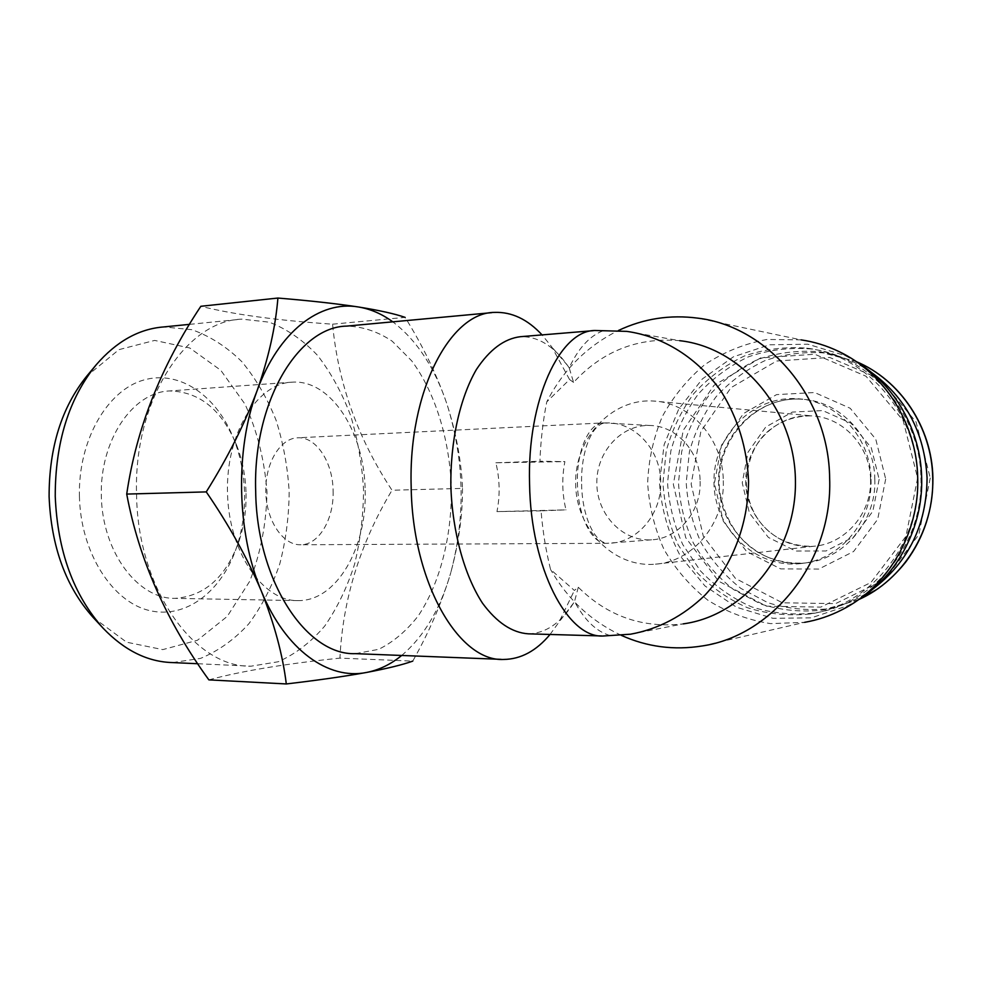 <?xml version="1.0" encoding="UTF-8"?>
<svg xmlns="http://www.w3.org/2000/svg" width="982" height="982" viewBox="0 0 982 982"><rect width="100%" height="100%" fill="white"/><g stroke="black" fill="none" stroke-linecap="round" stroke-linejoin="round"><path stroke-width="0.74" stroke-dasharray="4.91 3.68" d="M333.107 490.779C334.113 518.962 318.966 545.035 300.553 544.764C283.012 545.292 266.441 520.976 265.803 492.117C264.931 463.271 280.201 438.156 297.742 437.788C316.29 436.573 332.873 462.326 333.107 490.779M581.614 484.187C582.056 514.458 593.668 542.555 607.502 543.279L606.63 543.316C592.134 544.347 577.882 516.139 577.441 483.365C576.397 450.922 589.09 422.616 603.464 422.911L604.728 422.923C590.955 424.887 580.669 453.954 581.614 484.187M462.485 488.398C462.669 514.949 458.778 542.985 450.824 572.506C465.701 516.225 464.449 460.177 447.055 404.4C456.311 433.639 461.454 461.638 462.485 488.398L392.014 490.239C357.927 438.721 338.115 383.361 332.579 324.183C277.538 320.476 233.63 314.51 200.844 306.286M401.699 655.46C424.101 636.397 440.476 608.742 450.824 572.506C442.096 602.052 429.404 631.586 412.747 661.119L339.919 658.124C342.804 599.278 360.161 543.316 392.014 490.239M332.579 324.183L405.1 317.37C423.021 346.118 437.015 375.124 447.055 404.4C434.805 367.661 416.712 340.14 392.788 321.838M578.288 587.248L574.519 601.536C584.499 620.059 596.209 631.352 609.626 635.415L630.518 634.2L683.227 623.877C642.682 628.492 607.698 616.291 578.288 587.248L574.384 590.452L550.571 569.499C545.931 550.902 542.764 531.36 541.057 510.861L565.988 509.867C562.121 493.86 561.753 477.768 564.883 461.614L539.928 461.221C540.701 440.636 542.972 420.861 546.753 401.908C563.189 369.833 587.076 346.032 618.402 330.504M602.617 330.946C589.421 336.188 578.275 348.475 569.179 367.833L573.586 382.403C602.494 351.028 637.858 337.133 679.704 340.693L626.737 331.376L593.374 330.664M573.586 382.403L569.56 379.543L546.753 401.908M621.324 635.354C591.176 621.213 567.596 599.253 550.571 569.499M702.228 645.96L804.602 622.342L770.563 623.619C748.051 620.059 727.159 612.265 707.875 600.223C690.064 586.082 675.407 569.094 663.906 549.233C654.528 528.23 649.114 506.209 647.654 483.144C648.537 460.042 653.411 437.886 662.249 416.65C673.247 396.495 687.474 379.113 704.941 364.506C723.918 351.973 744.602 343.626 767.016 339.477L801.067 339.87L698.141 318.193M858.636 599.548L848.313 605.513L811.267 617.862L772.908 618.304L736.512 607.232L704.966 585.959L680.6 556.475C668.411 533.557 661.377 509.069 659.487 483.009L664.139 444.637L678.758 409.015L702.388 378.917L733.394 356.822L769.495 344.792L807.855 344.216L845.195 355.607L856.439 361.757M917.532 477.964C920.195 544.544 869.978 605.489 810.04 613.959C788.571 616.18 767.666 614.081 747.327 607.674C727.883 598.983 710.759 586.905 695.956 571.438L678.194 544.936C669.417 525.247 664.335 504.588 662.96 482.972L666.226 450.959C671.921 430.091 681.103 410.992 693.746 393.659C708.157 377.812 724.962 365.292 744.184 356.085C764.352 349.15 785.207 346.511 806.725 348.156C865.768 354.993 916.93 412.538 917.532 477.964M920.92 477.952C923.571 544.089 873.612 604.667 813.98 613.099C792.609 615.309 771.803 613.222 751.549 606.876C732.204 598.234 715.166 586.229 700.424 570.861L682.748 544.531C673.996 524.953 668.938 504.417 667.564 482.923L670.816 451.094C676.5 430.362 685.632 411.372 698.227 394.138C712.564 378.389 729.307 365.955 748.431 356.81C768.513 349.923 789.258 347.297 810.678 348.941C869.438 355.754 920.318 412.943 920.92 477.952M917.63 478.062L905.944 536.332L870.924 582.498L820.792 607.122L766.439 606.176L718.591 581.16L685.755 537.768L673.333 484.31L683.251 430.3L713.988 385.337L760.571 357.939L814.765 354.232L865.977 376.216L903.145 420.48L917.63 478.062M871.022 479.253C872.777 521.663 839.487 560.366 800.465 563.607C755.219 568.627 714.086 528.574 713.963 482.322C712.932 436.082 753.047 394.96 798.403 398.79C836.824 401.012 870.715 437.542 871.022 479.253M872.654 589.212C857.114 600.162 840.248 607.146 822.057 610.166C801.103 612.314 780.715 610.276 760.866 604.053L733.615 589.605C717.314 576.692 703.898 561.188 693.378 543.071C684.798 523.922 679.826 503.84 678.488 482.813L681.68 451.671C687.253 431.393 696.213 412.821 708.562 395.955C722.642 380.562 739.053 368.385 757.809 359.437C777.499 352.698 797.838 350.132 818.828 351.728C837.376 354.306 854.647 361.008 870.653 371.834M879.148 479.351L872.826 511.278L853.751 536.872L826.083 550.963L795.616 551.012L768.366 537.424L749.45 513.12L742.245 482.837L748.014 452.236L765.751 427.023L792.314 412.072L822.732 410.574L851.026 423.217L871.292 447.792L879.148 479.351M569.179 367.833L567.498 365.39C553.664 345.885 538.013 336.323 520.57 336.679M528.365 633.832C545.808 633.316 560.931 622.981 573.733 602.813L574.519 601.536M569.56 379.543L551.847 347.014L542.064 334.899M550.043 634.458L559.065 622.023L574.384 590.452M355.423 653.656L378.61 649.347C393.365 642.056 406.622 630.837 418.381 615.677C440.304 582.707 452.015 535.632 451.376 487.342C449.486 439.089 435.321 392.677 411.703 360.848L392.199 341.196C377.8 331.56 362.677 326.527 346.83 326.098M541.057 510.861L496.966 511.61C500.182 495.259 499.813 478.983 495.861 462.792L539.928 461.221M496.966 511.61L565.988 509.867M495.861 462.792L564.883 461.614M208.859 679.875C241.4 671.062 285.087 663.807 339.919 658.124M93.216 617.518L126.629 642.203L162.767 649.618L197.443 640.276L227.247 616.401L249.71 581.27C260.561 553.504 266.318 523.836 267.006 492.264C264.661 460.767 257.358 431.429 245.07 404.253L220.79 370.3L189.772 347.984L154.653 340.41L118.945 349.653L86.87 376.008M79.419 496.156C80.463 552.412 112.181 601.757 149.154 610.473C186.175 619.544 222.263 590.857 236.797 546.728C242.321 529.887 244.899 512.174 244.543 493.602C244.088 474.478 240.565 456.421 233.986 439.408C217.243 396.311 180.025 369.527 143.679 380.034C107.382 390.198 78.118 440.231 79.419 496.156M172.587 662.58L200.574 658.382C218.409 650.968 234.465 639.478 248.741 623.889C261.691 606.422 272.014 586.475 279.735 564.049C285.823 540.701 288.966 516.581 289.162 491.675C287.665 466.831 283.258 442.894 275.954 419.891C267.067 397.882 255.701 378.487 241.867 361.695C226.793 346.855 210.148 336.2 191.944 329.707L163.773 326.932M136.559 494.118C137.431 589.581 195.037 667.883 251.048 666.189L278.176 661.77C295.447 654.061 310.963 642.154 324.735 626.05C337.207 608.005 347.149 587.408 354.563 564.282C360.394 540.223 363.389 515.354 363.536 489.699C362.039 464.081 357.755 439.408 350.66 415.668C342.055 392.947 331.044 372.89 317.64 355.496C303.045 340.103 286.916 328.995 269.277 322.182L241.94 319.138C186.506 320.353 133.442 399.686 136.559 494.118M365.144 490.325C367.194 547.269 336.691 601.414 297.914 600.603C262.955 601.365 228.843 552.473 227.493 493.087C225.725 433.713 257.235 383.152 292.182 382.158C331.216 379.347 364.69 432.853 365.144 490.325M246.04 493.467C246.359 510.026 244.064 525.787 239.154 540.751C226.167 577.06 204.722 596.27 174.845 598.369C138.094 598.995 102.582 552.645 101.33 496.462C99.636 440.28 132.668 392.199 169.407 390.959C199.358 391.536 221.772 409.629 236.65 445.227C242.493 460.349 245.623 476.43 246.04 493.467M700.129 481.303C701.369 511.413 678.231 538.737 651.606 539.805C622.748 541.843 596.958 514.654 596.823 483.365C596.172 452.088 621.287 424.212 650.182 425.488C676.377 425.857 699.945 451.671 700.129 481.303M723.292 480.689C725.023 523.259 692.727 561.864 655.436 564.171C613.443 568.038 575.82 528.733 575.648 483.647C574.691 438.561 611.32 398.275 653.398 401.024C690.101 402.35 722.998 438.807 723.292 480.689M601.635 635.955L609.626 635.415M874.827 479.228C876.57 521.344 843.464 559.801 804.639 563.03C759.626 568.026 718.677 528.23 718.554 482.272C717.535 436.315 757.466 395.464 802.589 399.281C840.813 401.503 874.52 437.788 874.827 479.228M885.69 478.995L877.687 519.306L853.603 551.503L818.804 569.057L780.678 568.897L746.762 551.675L723.304 521.209L714.393 483.377L721.524 445.141L743.509 413.532L776.553 394.629L814.606 392.518L850.167 408.242L875.76 439.15L885.69 478.995M858.428 599.707L828.636 608.742C807.867 610.865 787.638 608.865 767.949 602.715L740.919 588.427C724.741 575.661 711.434 560.305 700.976 542.383C692.47 523.431 687.535 503.545 686.209 482.727L689.376 451.916C694.912 431.835 703.799 413.447 716.062 396.765C730.031 381.519 746.32 369.478 764.929 360.639C784.458 353.986 804.626 351.446 825.445 353.029L856.218 361.609M930.249 477.988L918.833 534.674L884.61 579.613L835.584 603.635L782.384 602.788L735.493 578.459L703.308 536.197L691.132 484.089L700.866 431.454L731.013 387.645L776.652 361.008L829.704 357.448L879.774 378.892L916.096 421.99L930.249 477.988M604.728 422.923L608.852 422.898C636.005 423.267 660.493 450.419 660.69 481.634C661.991 513.341 637.944 542.101 610.362 543.181L607.502 543.279M870.543 479.535C871.967 513.353 844.962 544.224 813.464 546.287C778.002 549.625 745.854 518.25 745.743 481.953C744.945 445.681 776.296 413.459 811.832 415.877C842.838 417.129 870.322 446.245 870.543 479.535M650.182 425.488L603.464 422.911L297.742 437.788M651.606 539.805L606.63 543.316L300.553 544.764M845.195 355.607L838.763 351.458M848.313 605.513L841.991 609.761M810.04 613.959L813.98 613.099M806.725 348.156L810.678 348.941M800.465 563.607L804.639 563.03C767.31 564.846 731.909 545.82 720.383 495.468C711.349 444.907 753.611 394.85 802.589 399.281L798.403 398.79M822.057 610.166L858.391 599.732M818.828 351.728L856.194 361.585M567.498 365.39L551.847 347.014M573.733 602.813L559.065 622.023M501.164 659.352L503.619 659.45M491.749 312.657L494.511 312.399M197.812 663.734L251.048 666.189M189.563 324.355L241.94 319.138M292.182 382.158L169.407 390.959M297.914 600.603L174.845 598.369M236.65 445.227L233.986 439.408M239.154 540.751L236.797 546.728M655.436 564.171L813.464 546.287C776.21 547.146 748.21 521.761 746.21 481.867C747.891 458.582 755.6 441.348 769.36 430.165C781.66 420.505 795.813 415.742 811.832 415.877L653.398 401.024"/><path stroke-width="1.47" d="M412.747 661.119C402.657 664.753 387.203 668.546 366.372 672.486C378.978 670.068 390.75 664.397 401.699 655.46M366.372 672.486C344.621 676.402 317.935 680.231 286.302 683.951C282.73 654.908 274.42 623.963 261.359 591.127C285.504 650.354 328.602 680.17 366.372 672.486M392.788 321.838C381.9 313.872 370.398 308.913 358.295 306.961C379.261 310.337 394.862 313.81 405.1 317.37M261.359 591.127C247.427 558.23 229.064 525.149 206.257 491.896C227.615 457.808 244.53 424.15 257.026 390.91C234.882 449.768 236.662 532.809 261.359 591.127M277.906 298.049C309.625 300.676 336.433 303.647 358.295 306.961C320.267 300.308 278.569 331.167 257.026 390.91C268.614 357.829 275.574 326.871 277.906 298.049L200.844 306.286C161.023 366.053 136.314 428.655 126.715 494.081C138.953 559.347 166.339 621.287 208.859 679.875L286.302 683.951M679.704 340.693C741.373 347.321 794.831 409.285 795.432 480.775C796.623 552.24 744.712 615.616 683.227 623.877M618.402 330.504C643.578 318.585 670.154 314.473 698.141 318.193C767.764 326.478 828.882 397.268 829.643 478.283C832.871 560.734 772.908 635.722 702.228 645.96C673.996 650.465 647.028 646.929 621.324 635.354M801.067 339.87C814.09 341.773 826.648 345.639 838.763 351.458C884.193 372.829 916.844 423.708 917.716 477.817C919.533 533.128 887.9 586.733 841.991 609.761C830.023 615.898 817.564 620.084 804.602 622.342M856.439 361.757C894.737 384.834 920.809 430.263 921.668 477.853C923.19 526.941 897.695 575.047 858.636 599.548M870.653 371.834C905.772 397.207 924.578 432.571 927.069 477.939C926.652 525.039 908.51 562.134 872.654 589.212M593.374 330.664L520.57 336.679C504.355 338.581 489.613 349.543 476.368 369.551C459.858 398.029 450.186 441.483 450.873 487.084C452.579 532.674 464.523 575.575 482.506 603.193C496.782 622.527 512.064 632.727 528.365 633.832L601.635 635.955M542.064 334.899C527.518 319.248 511.671 311.748 494.511 312.399C450.382 312.215 408.156 391.523 411.176 486.79C412.391 583.075 459.097 661.942 503.619 659.45C520.841 659.241 536.319 650.906 550.043 634.458M491.749 312.657L346.83 326.098C298.638 326.613 252.767 401.675 255.676 491.025C256.621 581.356 306.777 655.657 355.423 653.656L501.164 659.352M206.257 491.896L126.715 494.081M189.563 324.355L163.773 326.932C138.928 328.847 116.428 341.454 96.261 364.727L86.87 376.008C61.657 407.235 49.063 447.448 49.1 496.622C51.187 546.704 65.892 587.003 93.216 617.518L103.171 628.259C124.542 650.489 147.668 661.929 172.587 662.58L197.812 663.734M96.261 364.727C68.887 398.606 55.213 442.477 55.238 496.34C57.557 551.184 73.54 595.153 103.171 628.259M626.737 331.376C663.255 336.47 697.821 357.976 721.316 391.622C737.998 418.442 747.081 448.295 748.554 481.18C748.309 524.314 732.191 565.865 704.929 595.215C683.079 616.193 658.271 629.18 630.518 634.2L603.255 636.005C567.792 638.472 530.734 568.517 529.568 483.819C526.941 400.018 560.059 329.878 595.239 330.504L626.737 331.376M856.218 361.609C899.942 379.801 931.955 427.207 932.728 477.903C934.496 529.985 903.023 580.202 858.428 599.707M858.391 599.732L876.693 589.495C882.843 585.505 894.872 575.796 905.981 561.716C924.172 537.154 933.146 509.216 932.9 477.903C932.114 427.219 900.077 379.788 856.194 361.585"/></g></svg>
